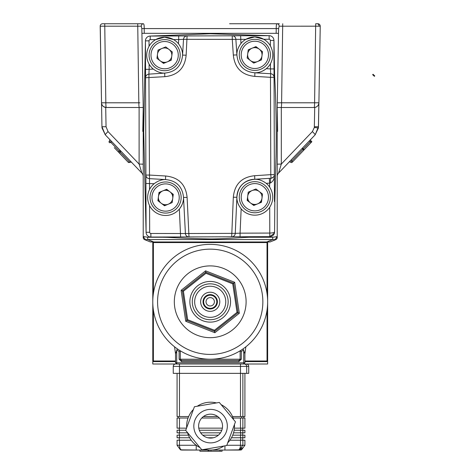 <?xml version="1.0" encoding="UTF-8"?>
<svg xmlns="http://www.w3.org/2000/svg" width="475" height="475" viewBox="0 0 475 475"><rect width="100%" height="100%" fill="white"/><g stroke="black" fill="none" stroke-linecap="round" stroke-linejoin="round"><path stroke-width="0.71" d="M374.775 75.941L373.047 74.284M372.952 74.385L372.655 74.694L374.407 76.327L372.673 74.67M374.502 76.22L372.756 74.587M374.484 76.243L372.845 74.492M143.218 176.415A4.786 4.786 0 0 0 141.888 173.108L105.26 134.805L102.03 127.995L101.947 126.748L105.26 134.805L109.47 139.205A1.193 1.193 0 0 1 109.428 140.897A1.193 1.193 0 0 0 109.06 141.764A1.193 1.193 0 0 1 109.428 140.897L110.734 142.262A1.193 0.689 136.3 0 1 110.259 142.601A1.193 0.689 136.3 0 1 109.393 142.589L109.078 141.966A1.193 1.193 0 0 1 109.06 141.764A1.193 1.193 0 0 0 109.078 141.966M143.218 164.154L139.11 164.071L141.888 173.108L131.51 162.254L129.817 162.213A1.193 1.193 0 0 1 128.125 162.177L120.003 153.686M141.063 23.75L102.582 23.75A2.393 2.393 0 0 0 100.189 26.184L103.039 26.196M255.977 47.743L255.977 46.799M291.436 162.545A1.193 1.193 0 0 1 290.611 162.213A1.193 1.193 0 0 0 292.297 162.177A1.193 1.193 -46.3 0 1 290.611 162.213A1.193 1.193 0 0 0 292.297 162.177L296.198 158.104M310.959 139.205A1.193 1.193 0 0 0 310.994 140.897A1.193 1.193 0 0 1 311.036 142.589L311.861 141.722L310.994 140.897L302.913 149.352A1.193 0.618 -136.3 0 1 302.551 148.907A1.193 0.618 -136.3 0 1 302.474 148.075L304.202 149.732L303.608 150.355A1.193 0.606 43.7 0 0 303.163 149.091M291.418 159.636A1.193 0.618 -136.3 0 0 291.858 160.906L290.611 162.213A1.193 1.193 0 0 0 288.919 162.254A1.193 1.193 0 0 1 290.611 162.213M303.353 150.623A1.193 0.618 43.7 0 0 302.913 149.352L291.858 160.906A1.193 0.618 43.7 0 1 292.22 161.352A1.193 0.618 43.7 0 1 292.297 162.177L311.036 142.589A1.193 1.193 0 0 0 310.994 140.897M275.34 239.845L270.032 241.971L150.397 241.971L145.083 239.845M318.392 127.995L314.325 127.496L312.39 131.581A4.786 0.416 -136.3 0 1 315.168 134.805L318.392 127.995L318.897 102.796A4.786 4.786 0 0 1 314.117 107.498L277.21 107.498L277.626 131.427L277.21 107.498L278.504 33.321L278.617 28.583L279.14 26.196A2.393 2.138 90 0 0 277.002 23.75L277.691 23.75M112.076 141.936A1.193 0.689 -43.7 0 0 111.215 141.924A1.193 0.689 -43.7 0 0 110.734 142.262L120.175 152.137A1.193 0.683 -43.7 0 0 120.573 150.812A1.193 0.689 -43.7 0 0 119.706 150.807A1.193 0.689 -43.7 0 0 119.231 151.139A1.193 0.689 136.3 0 1 118.75 151.477A1.193 0.689 136.3 0 1 117.883 151.472L114.249 147.666M109.47 139.205A1.193 1.193 0 0 1 109.428 140.897A1.193 1.193 0 0 0 109.393 142.589A1.193 1.193 0 0 1 109.06 141.764M317.846 23.75L315.691 23.75L317.846 23.75A2.393 2.393 0 0 1 320.239 26.184L279.14 26.196M229.597 23.75L279.365 23.75M317.442 26.196L317.769 26.196M317.229 23.75A2.393 1.775 -90 0 1 318.998 26.196L319.907 26.196M248.793 237.257L272.709 237.257L272.709 239.572L147.713 239.572L147.713 237.257L143.218 236.502L143.218 237.476L143.218 107.498L139.294 107.498A4.786 0.475 -90 0 1 138.825 102.796L139.864 102.808M139.11 107.498L139.11 164.071L108.039 131.581A4.786 0.416 136.3 0 0 105.26 134.805L101.947 126.748L106.05 126.748L105.711 107.457C103.182 106.923 101.787 105.367 101.525 102.796L100.261 26.19M139.294 107.498L105.889 107.481M103.722 106.738L106.311 107.498A4.786 4.786 0 0 1 101.525 102.796L101.579 103.413M143.213 107.219L141.924 33.321L278.504 33.321M128.125 162.177L129.817 162.213A1.193 1.193 0 0 1 131.51 162.254A1.193 1.193 0 0 0 129.817 162.213L120.175 152.137A1.193 0.683 136.3 0 0 119.783 153.455L118.103 151.697M116.102 149.607L118.287 151.887M129.782 162.248A1.193 1.193 0 0 1 128.992 162.545M119.433 151.359A1.193 0.677 -43.7 0 1 120.65 150.937M314.325 127.496L314.717 107.457C317.247 106.923 318.642 105.367 318.897 102.796L320.239 26.184L318.482 126.748L315.168 134.805L278.54 173.108L281.313 164.071L277.21 164.154M277.293 102.796L281.604 102.796A4.786 0.475 90 0 1 281.135 107.498M275.185 239.43L277.21 236.609L277.21 237.476A2.393 2.393 0 0 1 275.708 239.697L272.709 239.572L266.718 241.971L267.639 242.565L267.639 361.006L267.039 361.606L267.639 361.006L267.039 361.006L267.039 310.056M272.709 237.257L277.21 236.609M267.039 293.52L267.039 242.565L153.383 242.565L153.71 241.971L147.713 239.572L144.721 239.697A2.393 2.393 0 0 1 143.218 237.476M277.21 237.476L277.21 107.498M277.21 176.415A4.786 4.786 0 0 1 278.54 173.108L288.919 162.254M308.649 145.083L309.077 144.637M309.302 140.933L311.036 142.589M302.717 147.826L291.407 159.648M298.288 155.919L299.155 155.01M102.582 23.75L143.426 23.75C143.984 24.011 144.24 25.602 144.186 28.536L144.281 33.321M276.147 33.321L276.242 28.536C276.189 25.608 276.444 24.017 277.002 23.75M141.924 33.321L141.811 28.583L141.289 26.196L100.189 26.184L101.947 126.748M143.426 23.75A2.393 2.138 90 0 0 141.289 26.196M143.218 107.498L142.797 131.427L143.218 131.427L142.797 131.427L143.218 107.498M143.218 236.609L145.243 239.43M253.448 62.872A8.134 8.134 0 0 0 254.089 62.955M261.084 60.07A8.134 8.134 0 0 0 261.482 59.553M262.473 52.054A8.134 8.134 0 0 0 262.23 51.454M256.227 46.841A8.134 8.134 0 0 0 255.586 46.752M248.591 49.643A8.134 8.134 0 0 0 248.193 50.16M247.202 200.028A8.134 8.134 0 0 0 247.451 200.628M253.448 205.242A8.134 8.134 0 0 0 254.095 205.325M261.084 202.439A8.134 8.134 0 0 0 261.482 201.922M157.979 200.106A8.134 8.134 0 0 0 158.448 201.121M163.661 205.129A8.134 8.134 0 0 0 165.49 205.36M158.994 192.458L157.902 200.699L164.498 205.77L172.182 202.593L173.274 194.352L166.683 189.282L158.994 192.458M161.755 62.029A8.134 8.134 0 0 0 164.665 62.938M277.21 131.427L277.626 131.427L277.21 131.427M240.938 43.504A17.943 17.943 0 0 1 245.83 39.336L232.275 39.377L232.257 35.791L240.653 35.762L240.938 43.504C238.112 47.322 236.764 51.128 236.894 54.916C237.993 65.817 243.996 71.778 254.897 72.8L270.679 73.732L270.441 68.928L274.027 68.917L274.384 174.64A3.586 3.586 0 0 1 271.023 178.232L254.778 179.277C243.877 180.381 237.916 186.384 236.894 197.285L235.268 233.356L240.065 233.166L240.077 236.758L180.619 236.954L179.342 209.053A17.943 17.943 0 0 1 149.583 205.645L149.673 232.275L146.086 232.287L145.54 69.344L149.126 69.332L148.918 74.142L164.694 73.103C175.59 72.004 181.551 66.001 182.578 55.1A17.943 17.943 0 0 0 182.578 55.035M149.53 189.513A17.943 17.943 0 0 1 154.126 183.718L145.92 183.463L146.086 232.287A4.786 4.786 0 0 0 150.884 237.055L150.872 233.468L185.404 233.522L183.534 197.463C182.43 186.568 176.427 180.607 165.532 179.58L149.275 178.642A3.586 3.586 0 0 1 145.89 175.073L149.477 175.061L149.53 189.513C147.001 194.898 147.018 200.278 149.583 205.645M186.147 55.201L182.578 55.1L183.51 39.318L178.701 39.562L178.689 35.969L187.079 35.94L186.147 55.201C184.864 68.151 177.757 75.311 164.819 76.677L145.564 77.74A3.586 3.586 0 0 1 148.918 74.142L149.477 175.061L165.627 175.999L165.532 179.58C161.726 179.479 157.926 180.856 154.126 183.718M150.884 237.055L180.619 236.954L150.884 237.055L167.063 237.334C184.152 238.254 198.823 238.794 211.066 238.943C225.298 238.872 237.696 237.648 256.761 236.918L269.806 236.657L269.705 207.272A17.943 17.943 0 0 1 241.163 208.846L240.065 233.166L269.794 233.065C272.68 232.982 274.271 232.578 274.574 231.853A4.786 4.786 0 0 1 269.806 236.657L240.077 236.758L269.806 236.657L274.408 233.13L274.574 231.723M165.627 175.999C178.594 177.294 185.749 184.413 187.102 197.368L189.002 236.93A3.586 3.586 0 0 1 185.404 233.522L235.268 233.356A3.586 3.586 0 0 1 231.693 236.782L233.326 197.214L236.894 197.285C236.799 201.198 238.224 205.052 241.163 208.846M233.326 197.214C234.585 184.247 241.692 177.08 254.653 175.708L254.778 179.277L269.319 178.345L269.628 183.118L266.208 183.338C262.39 180.506 258.578 179.152 254.778 179.277A17.943 17.943 0 0 0 236.894 197.315M269.141 39.253L263.738 39.271L254.778 36.907L245.83 39.336A17.943 17.943 0 0 1 270.358 45.849L270.34 40.446A1.193 1.193 0 0 0 269.141 39.253L269.129 35.667L210.241 33.778L150.213 36.064L178.689 35.969L150.213 36.064A4.786 4.786 0 0 0 145.439 40.868L145.54 69.344L145.439 40.868L149.031 40.856L149.049 46.259C145.89 52.22 145.908 58.193 149.108 64.167L149.126 69.332L153.283 69.059C157.1 71.885 160.906 73.233 164.694 73.103L148.918 74.142M236.894 54.851A17.943 17.943 0 0 0 236.894 54.916L233.32 55.041L232.275 39.377L183.51 39.318A3.586 3.586 0 0 1 187.079 35.94L232.257 35.791A3.586 3.586 0 0 1 235.855 39.14L236.894 54.916M153.283 69.059A17.943 17.943 0 0 1 149.108 64.167M149.049 46.259A17.943 17.943 0 0 1 155.628 39.639L150.225 39.657L150.213 36.064M164.57 37.216L155.628 39.639A17.943 17.943 0 0 1 178.458 43.718L178.701 39.562L173.535 39.573L164.57 37.216M187.102 197.368L183.534 197.463L185.404 233.522M269.319 178.345L271.023 178.232C273.6 177.371 274.716 176.172 274.384 174.64L274.057 77.306A3.586 3.586 0 0 0 270.679 73.732A3.586 3.586 0 0 1 274.057 77.306L270.471 77.318L270.679 73.732L254.897 72.8A17.943 17.943 0 0 0 266.279 68.679L270.441 68.928L270.423 63.757A17.943 17.943 0 0 1 266.279 68.679C262.479 71.529 258.685 72.907 254.897 72.8L254.796 76.38C241.846 75.109 234.686 67.99 233.32 55.041M273.933 40.381L273.933 40.422A4.786 4.786 0 0 0 269.129 35.667L240.653 35.762L269.129 35.667M273.933 40.434L274.027 68.917L273.933 40.434L270.34 40.446M270.423 63.757C273.582 57.79 273.564 51.822 270.358 45.849M254.653 175.708L270.798 174.658L271.023 178.232A4.786 0.849 -93.7 0 0 270.477 183.012C273.446 181.064 274.752 178.273 274.384 174.64L270.798 174.658L270.471 77.318L254.796 76.38M164.819 76.677L164.694 73.103M182.578 55.1C182.679 51.312 181.308 47.518 178.458 43.718M234.062 35.785L199.167 35.898M236.063 42.299L235.855 39.14A3.586 3.586 0 0 0 232.257 35.791M149.275 178.642L165.532 179.58M266.208 183.338A17.943 17.943 0 0 1 269.64 187.079L269.628 183.118L270.477 183.012M274.384 174.64L274.384 174.99M269.705 207.272C273.814 200.521 273.796 193.788 269.64 187.079M274.437 192.09L274.39 176.908M274.212 124.005L274.194 118.667M273.992 59.399L273.968 51.757M200.474 236.888L219.515 236.823M179.342 209.053C182.252 205.242 183.653 201.382 183.534 197.463A17.943 17.943 0 0 1 179.342 209.053M267.039 241.971L267.639 242.565L267.039 242.565L267.039 241.971M153.383 310.056L153.383 361.606L152.79 361.006L152.79 242.565L152.79 361.006L153.383 361.606M244.91 361.006L267.039 361.006L267.039 361.606M153.383 361.006L175.518 361.006M153.383 242.565L153.383 293.52M216.368 299.458A6.579 6.579 0 0 1 212.545 307.942A6.579 6.579 0 0 1 204.06 304.119A6.579 6.579 0 0 1 207.884 295.634A6.579 6.579 0 0 1 216.796 301.785A6.579 6.579 0 0 1 204.06 304.119M195.67 307.301A15.55 15.55 0 0 0 215.721 316.332A15.55 15.55 0 0 0 224.758 296.275A15.55 15.55 0 0 0 204.701 287.244A15.55 15.55 0 0 0 195.67 307.301M222.923 314.456A17.943 17.943 0 0 0 222.882 289.079A17.943 17.943 0 0 0 197.505 289.121A17.943 17.943 0 0 0 197.547 314.497A17.943 17.943 0 0 0 222.923 314.456A17.943 17.943 0 0 1 193.432 308.144M203.502 304.332A7.178 7.178 0 0 0 212.758 308.501A7.178 7.178 0 0 0 216.927 299.244A7.178 7.178 0 0 0 207.67 295.076A7.178 7.178 0 0 0 203.502 304.332A7.178 7.178 0 0 1 208.923 294.726A7.178 7.178 0 0 1 216.927 299.244A7.178 7.178 0 0 0 207.67 295.076A7.178 7.178 0 0 0 203.502 304.332A7.178 7.178 0 0 1 208.923 294.726A7.178 7.178 0 0 1 216.927 299.244M267.639 301.785A57.428 57.428 0 0 1 210.211 359.213A57.428 57.428 0 0 1 152.79 301.785A57.428 57.428 0 0 1 210.211 244.364A57.428 57.428 0 0 1 267.639 301.785M243.028 348.917L244.91 353.756L244.91 362.805L243.711 363.998L176.712 363.998L175.518 362.805L175.518 353.756L174.562 346.809L175.263 347.356M245.159 347.356L245.866 346.809L244.91 353.756M157.575 301.785A52.642 52.642 0 0 0 210.211 354.427A52.642 52.642 0 0 0 262.853 301.785A52.642 52.642 0 0 0 210.211 249.149A52.642 52.642 0 0 0 157.575 301.785M248.734 373.356L248.734 366.391L248.734 373.356L246.703 373.356L246.703 366.391A2.393 2.393 0 0 0 244.31 363.998L243.711 363.998L243.711 349.962M248.734 366.391A2.393 2.393 0 0 0 246.341 363.998A2.393 2.393 0 0 1 248.734 366.391L246.703 366.391L246.703 373.356L173.244 373.356L173.244 366.391A2.393 2.393 0 0 1 175.637 363.998L176.712 363.998L176.712 362.805L244.91 362.805L243.711 363.998L267.639 363.998L267.639 361.606L244.91 361.606M243.687 349.915A58.621 58.621 0 0 1 241.318 351.476L241.318 359.213L238.925 361.606L238.925 360.412L181.498 360.412L180.304 359.213L180.304 350.811L179.105 351.476A58.621 58.621 0 0 1 176.736 349.915M238.925 361.606L181.498 361.606L179.105 359.213L240.124 359.213L238.925 360.412M241.318 351.476L240.124 350.811L240.124 359.213L241.318 359.213M175.518 362.805L176.712 362.805L176.712 349.962M175.518 353.756L177.401 348.917M179.105 359.213L179.105 351.476M181.498 361.606L181.498 360.412M193.42 409.438A23.928 23.928 0 0 0 186.699 427.702M187.548 432.636A23.928 23.928 0 0 0 199.999 447.593M204.695 449.32A23.928 23.928 0 0 0 223.879 446.013M227.721 442.813A23.928 23.928 0 0 0 234.448 424.549M179.283 440.224L179.283 437.76M207.789 437.76L213.358 437.76M240.665 440.224L240.665 437.76L240.665 440.224M179.283 435.171L179.283 432.832M200.664 432.832L220.483 432.832M240.665 435.171L240.665 432.832L240.665 435.171M202.742 435.171L218.399 435.171M198.782 428.147L222.365 428.147M240.665 430.243L240.665 428.147M199.34 430.243L221.807 430.243M178.178 418.042L178.178 416.563M203.383 416.563L217.758 416.563M241.769 418.042L241.769 416.563L241.769 418.042M201.756 418.042L219.391 418.042M244.91 373.356L244.91 416.563L242.873 416.563L242.873 373.356L242.873 416.563L240.481 416.563L240.481 363.998M244.31 363.998A2.393 2.393 0 0 1 246.703 366.391L179.467 366.391L179.467 416.563L177.074 416.563L177.074 373.356M179.467 416.563L188.64 416.563M232.507 416.563L240.481 416.563M179.467 418.042L179.467 428.147L177.074 428.147L177.074 418.042L188.053 418.042M242.873 428.147L242.873 418.042L242.873 428.147L240.481 428.147L240.481 418.042L244.91 418.042L244.91 428.147L242.873 428.147M234.412 428.147L240.481 428.147M233.094 418.042L240.481 418.042M179.467 428.147L186.533 428.147M179.283 430.243L179.283 428.147M179.467 430.243L179.467 432.832L177.074 432.832L177.074 430.243L185.761 430.243M242.873 432.832L242.873 430.243L242.873 432.832L240.481 432.832L240.481 430.243L244.91 430.243L244.91 432.832L242.873 432.832M233.54 432.832L240.481 432.832M234.145 430.243L240.481 430.243M179.467 432.832L187.601 432.832M179.467 435.171L179.467 437.76L177.074 437.76L177.074 435.171L188.421 435.171M242.873 437.76L242.873 435.171L242.873 437.76L240.481 437.76L240.481 435.171L244.91 435.171L244.91 437.76L242.873 437.76M231.479 437.76L240.481 437.76M232.726 435.171L240.481 435.171M179.467 437.76L189.662 437.76M179.467 440.224L179.467 445.271C179.621 448.157 180.417 449.748 181.86 450.057L180.476 449.849L177.074 445.271L177.074 440.224L191.241 440.224M222.057 450.057L222.057 451.25L210.959 451.25L210.959 450.057L196.217 450.057L196.217 445.271L177.074 445.271L180.476 449.849L199.922 450.057L183.89 450.057M242.155 447.788L240.237 450.051L224.93 450.057L239.471 449.849L242.873 445.271L242.873 440.224L242.873 445.271L239.471 449.849L238.088 450.057C239.531 449.748 240.332 448.157 240.481 445.271L240.481 440.224L244.91 440.224L244.91 445.271L241.508 449.849L244.91 445.271L226.818 445.271M224.93 445.835L224.93 450.057L210.573 450.057M229.906 440.224L240.481 440.224M196.217 450.057L181.86 450.057M233.599 419.615A23.928 23.928 0 0 0 221.142 404.658M216.446 402.931A23.928 23.928 0 0 0 197.268 406.238M173.244 366.391A2.393 2.393 0 0 1 175.637 363.998A2.393 2.393 0 0 0 173.244 366.391L179.467 366.391L179.467 363.998M198.609 426.128A11.964 11.964 0 0 0 210.573 438.093A11.964 11.964 0 0 0 222.537 426.128A11.964 11.964 0 0 0 210.573 414.164A11.964 11.964 0 0 0 198.609 426.128A11.964 11.964 0 0 1 210.573 414.164A11.964 11.964 0 0 1 222.537 426.128A11.964 11.964 0 0 0 210.573 414.164A11.964 11.964 0 0 0 198.609 426.128M194.423 406.731L185.701 430.415L201.851 449.813L226.723 445.52L235.446 421.836L219.296 402.438L194.423 406.731M242.701 437.76L242.701 440.224M243.806 416.563L243.806 418.042M242.701 430.243L242.701 428.147L242.701 430.243M242.701 432.832L242.701 435.171M240.237 450.051L241.508 449.849M238.088 450.057L224.93 450.057M176.712 363.998L152.79 363.998L152.79 361.606L175.518 361.606M210.211 281.449A20.336 20.336 0 0 1 224.616 316.148A20.336 20.336 0 0 0 224.574 287.381A20.336 20.336 0 0 0 195.807 287.428A20.336 20.336 0 0 0 195.854 316.19A20.336 20.336 0 0 0 224.616 316.148M210.211 322.127A20.336 20.336 0 0 1 195.807 287.428M235.636 327.127A35.892 35.892 0 0 0 235.553 276.367A35.892 35.892 0 0 0 184.793 276.45A35.892 35.892 0 0 0 184.876 327.21A35.892 35.892 0 0 0 235.636 327.127M214.842 332.732L185.731 321.272L186.812 320.411L182.382 290.831L181.1 290.326L205.58 270.839L234.697 282.304L239.329 313.251L214.842 332.732L214.474 330.273L237.013 312.342L232.75 283.854L205.948 273.303L183.409 291.234L187.672 319.723L214.474 330.273M239.329 313.251L238.046 312.746L214.641 331.366L186.812 320.411L187.672 319.723M234.697 282.304L233.617 283.165L238.046 312.746L237.013 312.342M205.58 270.839L205.788 272.211L233.617 283.165L232.75 283.854M205.948 273.303L205.788 272.211L182.382 290.831L183.409 291.234M210.959 451.25L208.988 451.25L208.988 450.057M208.092 451.25L199.922 451.25L199.922 450.057L208.092 450.057L208.092 451.25L208.988 451.25M250.45 202.938A7.202 7.202 0 0 0 261.98 198.17A7.202 7.202 0 0 0 252.088 190.57A7.202 7.202 0 0 0 250.45 202.938M248.9 182.851A15.55 15.55 0 0 1 269.212 191.288A15.55 15.55 0 0 1 260.775 211.601A15.55 15.55 0 0 1 240.463 203.163A15.55 15.55 0 0 1 248.9 182.851A15.55 15.55 0 0 0 240.463 203.163A15.55 15.55 0 0 0 260.775 211.601M253.745 205.467L261.434 202.297L262.527 194.049L255.93 188.979L248.247 192.155L247.154 200.402L253.745 205.467M159.648 183.148A15.55 15.55 0 0 1 179.966 191.585A15.55 15.55 0 0 1 171.528 211.898A15.55 15.55 0 0 1 151.216 203.466A15.55 15.55 0 0 1 159.648 183.148A15.55 15.55 0 0 0 151.216 203.466A15.55 15.55 0 0 0 171.528 211.898M161.197 203.235A7.202 7.202 0 0 0 172.728 198.473A7.202 7.202 0 0 0 162.836 190.867A7.202 7.202 0 0 0 161.197 203.235M160.241 60.871A7.202 7.202 0 0 0 171.772 56.103A7.202 7.202 0 0 0 161.88 48.503A7.202 7.202 0 0 0 160.241 60.871M158.692 40.785A15.55 15.55 0 0 1 179.004 49.222A15.55 15.55 0 0 1 170.572 69.534A15.55 15.55 0 0 1 150.26 61.097A15.55 15.55 0 0 1 158.692 40.785A15.55 15.55 0 0 0 150.26 61.097A15.55 15.55 0 0 0 170.572 69.534M163.537 63.401L156.946 58.336L158.038 50.089L165.727 46.912L172.318 51.983L171.226 60.23L163.537 63.401M248.9 40.482A15.55 15.55 0 0 1 269.212 48.919A15.55 15.55 0 0 1 260.775 69.231A15.55 15.55 0 0 1 240.463 60.794A15.55 15.55 0 0 1 248.9 40.482A15.55 15.55 0 0 0 240.463 60.794A15.55 15.55 0 0 0 260.775 69.231M250.45 60.568A7.202 7.202 0 0 0 261.98 55.801A7.202 7.202 0 0 0 252.088 48.201A7.202 7.202 0 0 0 250.45 60.568M253.745 63.098L247.154 58.033L248.247 49.786L255.93 46.609L262.527 51.68L261.434 59.927L253.745 63.098M249.138 201.928A7.202 7.202 0 0 1 247.635 197.362M255.651 204.683A7.202 7.202 0 0 1 252.047 204.167M261.838 199.209A7.202 7.202 0 0 1 259.308 203.169M253.911 205.307L252.391 204.428M247.635 200.771L247.635 196.751L247.635 200.771M259.855 202.944L261.375 202.065M171.285 192.82A7.202 7.202 0 0 1 172.787 197.362M164.772 190.071A7.202 7.202 0 0 1 168.382 190.588M158.389 197.386A7.202 7.202 0 0 1 158.389 197.036M158.591 195.534A7.202 7.202 0 0 1 161.114 191.579M160.568 191.805L158.959 192.737M168.037 190.321L166.422 189.388L168.037 190.321M172.793 193.978L172.793 197.44L172.793 193.978M172.793 197.612L172.793 198.004L172.793 197.612M165.264 205.354L163.774 204.493L165.264 205.354M160.461 202.582L160.01 202.32L160.461 202.582M166.951 204.755L167.402 204.493L166.951 204.755M158.389 201.008L158.389 197.054M143.218 176.368A4.786 4.75 -0 0 0 141.9 173.096M315.691 23.75L314.587 102.796A4.786 0.475 90 0 1 314.117 107.498M104.737 23.75L105.836 102.796A4.786 0.475 -90 0 0 106.311 107.498A4.786 4.786 0 0 1 101.525 102.796L138.825 102.796L137.72 23.75M281.313 107.498L281.313 164.071L312.39 131.581M318.897 102.796L281.604 102.796L282.708 23.75M314.379 126.748L318.482 126.748M278.617 28.583L141.811 28.583M108.039 131.581L106.05 126.748M147.713 237.257L164.867 237.257M149.031 40.856A1.193 1.193 0 0 1 150.225 39.657M183.51 39.318A3.586 3.586 0 0 1 187.079 35.94M150.872 233.468A1.193 1.193 0 0 1 149.673 232.275M235.268 233.356A3.586 3.586 0 0 1 231.693 236.782M206.298 303.27A4.186 4.186 0 0 0 211.696 305.704A4.186 4.186 0 0 0 214.13 300.307A4.186 4.186 0 0 0 208.727 297.873A4.186 4.186 0 0 0 206.298 303.27M219.165 298.395A9.571 9.571 0 0 1 213.602 310.739A9.571 9.571 0 0 1 201.263 305.182A9.571 9.571 0 0 1 206.821 292.837A9.571 9.571 0 0 1 219.783 301.785A9.571 9.571 0 0 1 210.211 311.357M227.323 426.128A16.75 16.75 0 0 1 210.573 442.878A16.75 16.75 0 0 1 193.824 426.128A16.75 16.75 0 0 1 210.573 409.379A16.75 16.75 0 0 1 227.323 426.128M185.731 321.272L181.1 290.326M260.045 209.831A13.638 13.638 0 0 0 267.443 192.019A13.638 13.638 0 0 0 249.63 184.621A13.638 13.638 0 0 0 242.232 202.433A13.638 13.638 0 0 0 260.045 209.831M170.798 210.128A13.638 13.638 0 0 0 178.196 192.316A13.638 13.638 0 0 0 160.384 184.917A13.638 13.638 0 0 0 152.986 202.736A13.638 13.638 0 0 0 170.798 210.128M169.842 67.765A13.638 13.638 0 0 0 177.234 49.952A13.638 13.638 0 0 0 159.422 42.554A13.638 13.638 0 0 0 152.024 60.367A13.638 13.638 0 0 0 169.842 67.765M260.045 67.462A13.638 13.638 0 0 0 267.443 49.649A13.638 13.638 0 0 0 249.63 42.251A13.638 13.638 0 0 0 242.232 60.064A13.638 13.638 0 0 0 260.045 67.462M145.445 41.194L145.439 40.197M145.439 40.678L145.445 41.064M146.086 232.162L146.086 232.501M145.564 77.71L145.564 76.481M146.051 221.415L145.896 176.166M145.89 175.073L145.564 77.74M145.564 77.229L145.475 50.617M145.439 40.844L143.705 131.652L146.086 232.613M200.319 35.898L181.028 35.963M160.977 36.029L186.253 35.946M233.1 35.785L258.37 35.702M238.165 35.767L218.12 35.839M274.408 233.13L274.574 231.853M273.933 40.642L273.933 40.25M274.384 174.681L274.473 201.519M274.574 232.358L274.847 201.109L276.011 156.691C276.498 129.55 276.046 102.814 274.663 76.475L273.933 40.351M273.956 48.278L274.057 76.95M274.063 79.521L274.057 77.14M274.574 232.305L274.574 230.808M274.574 231.83L274.58 232.59M182.608 236.948L203.627 236.877M258.596 236.692L231.747 236.782M188.949 236.93L162.106 237.019M217.461 236.829L237.886 236.764M181.741 450.051L180.476 449.849M239.471 449.849L238.717 450.009M220.026 450.057L220.026 451.25"/></g></svg>
